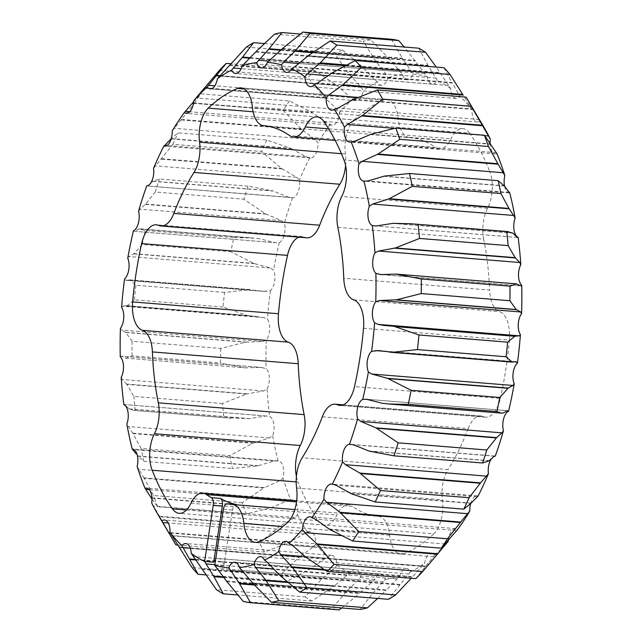 <?xml version="1.0" encoding="UTF-8"?>
<svg xmlns="http://www.w3.org/2000/svg" width="642" height="642" viewBox="0 0 642 642"><rect width="100%" height="100%" fill="white"/><g stroke="black" fill="none" stroke-linecap="round" stroke-linejoin="round"><path stroke-width="0.48" stroke-dasharray="3.21 2.41" d="M287.921 522.058L433.759 533.863A27.269 13.634 -85.4 0 0 442.434 499.805A27.269 13.634 94.6 0 1 442.651 485.023A27.269 13.634 94.6 0 1 448.02 469.567L302.181 457.762M296.411 476.492A27.269 13.634 -85.4 0 0 298.016 482.046L296.179 481.893M253.108 111.772L354.079 119.942A27.269 13.634 -85.4 0 0 345.621 139.226A27.269 13.634 -85.4 0 0 345.404 154.008A27.269 13.634 94.6 0 1 345.589 165.508M509.764 192.937A12.888 6.444 94.6 0 1 509.596 192.929A12.888 6.444 94.6 0 1 504.636 186.445M496.94 153.687A12.888 6.444 94.6 0 1 495.496 153.887A12.888 6.444 94.6 0 1 490.031 142.925M352.643 99.711L473.331 109.485L480.16 121.089A12.888 6.444 94.6 0 1 477.455 121.988A12.888 6.444 94.6 0 1 472.006 109.605L463.067 95.016M448.317 540.355A12.888 6.444 94.6 0 1 448.477 539.103A12.888 6.444 94.6 0 1 455.724 528.631A12.888 6.444 94.6 0 1 457.674 529.425M287.102 581.853L386.46 589.902L399.773 576.243A12.888 6.444 94.6 0 1 406.434 568.483A12.888 6.444 94.6 0 1 410.366 571.918L388.354 599.315M323.825 569.43L412.734 576.628L424.595 563.315A12.888 6.444 94.6 0 1 431.785 553.147A12.888 6.444 94.6 0 1 434.803 555.057L415.775 578.627M224.564 292.415L135.911 285.241L129.957 280.008L249.674 289.694L224.564 292.415A286.549 143.278 -85.4 0 0 223.039 307.02L246.985 315.415L263.878 317.605L267.425 319.178A12.888 6.444 94.6 0 1 266.261 340.204L262.57 341.464L245.509 342.178L220.752 348.445L132.1 341.271L125.792 332.484L245.509 342.178M121.587 307.374L122.654 306.17L127.268 305.728L134.387 299.846L223.039 307.02M134.387 299.846A286.549 143.278 94.6 0 1 135.911 285.241M233.776 237.62L145.124 230.446L139.162 228.913L252.916 237.981L233.776 237.62A286.549 143.278 -85.4 0 0 230.863 251.696L253.742 263.397L270.25 267.971L273.596 270.033A12.888 6.444 94.6 0 1 270.402 290.69L263.356 291.412L249.674 289.694M127.758 258.228L129.026 256.535L134.026 253.702L142.211 244.522L230.863 251.696M142.211 244.522A286.549 143.278 94.6 0 1 145.124 230.446M248.053 186.172L159.401 178.99L153.053 181.172L272.77 190.867L248.053 186.172A286.549 143.278 -85.4 0 0 243.864 199.172L265.387 213.77L281.276 220.591L284.398 223.071A12.888 6.444 94.6 0 1 279.278 242.58L275.049 242.708L134.355 231.321L133.44 230.775M138.56 211.266L140.052 209.164L145.67 204.076L155.212 191.998L243.864 199.172M155.212 191.998A286.549 143.278 94.6 0 1 159.401 178.99M171.262 138.632L290.81 148.31L266.831 140.036L178.179 132.862L171.093 138.616M266.831 140.036A286.549 143.278 -85.4 0 0 261.527 151.472L281.469 168.453L296.548 177.296L299.405 180.097A12.888 6.444 94.6 0 1 292.567 197.704L288.788 197.279L272.77 190.867M153.566 168.292L172.875 144.298L261.527 151.472M172.875 144.298A286.549 143.278 94.6 0 1 178.179 132.862M250.316 57.7L362.305 66.768L342.298 49.859L264.368 43.552M342.298 49.859A286.549 143.278 -85.4 0 0 335.004 54.273L349.457 74.536L361.261 87.352L363.244 90.49A12.888 6.444 94.6 0 1 356.053 100.658A12.888 6.444 94.6 0 1 353.036 98.748L349.665 96.725L336.456 85.049L314.877 70.548L230.751 63.735M246.351 47.099L335.004 54.273M281.188 49.723L388.859 58.438L370.603 39.732L300.279 34.042M370.603 39.732A286.549 143.278 -85.4 0 0 363.187 41.329L375.795 61.255L386.364 74.528L388.065 77.562A12.888 6.444 94.6 0 1 381.404 85.322A12.888 6.444 94.6 0 1 377.472 81.887L374.334 79.448L362.305 66.768M274.535 34.154L363.187 41.329M193.507 102.961L312.317 112.583L289.398 100.995L200.745 93.82L193.683 101.645M289.398 100.995A286.549 143.278 -85.4 0 0 283.178 110.416L301.371 129.178L315.471 139.739L318.047 142.765A12.888 6.444 94.6 0 1 310.511 157.948A12.888 6.444 94.6 0 1 309.749 157.788L306.057 156.792L290.81 148.31M172.208 130.96L194.526 103.242L283.178 110.416M194.526 103.242A286.549 143.278 94.6 0 1 200.745 93.82M314.877 70.548A286.549 143.278 -85.4 0 0 307.991 77.602L324.33 97.472L337.323 109.373L339.602 112.51A12.888 6.444 94.6 0 1 332.115 125.182A12.888 6.444 94.6 0 1 330.165 124.379L326.609 122.839L312.317 112.583M219.339 70.427L307.991 77.602M179.295 547.57L299.012 557.256L280.618 574.694L191.966 567.512M280.618 574.694A286.549 143.278 -85.4 0 0 286.741 581.459L309.797 569.173L324.202 559.11L327.773 557.4A12.888 6.444 94.6 0 1 331.673 555.346A12.888 6.444 94.6 0 1 337.106 565.233L334.787 567.993L321.666 579.148L305.127 596.891L216.474 589.717M205.745 574.903L286.741 581.459M259.368 542.883L170.716 535.709L159.778 516.786L279.495 526.48L259.368 542.883A286.549 143.278 -85.4 0 0 264.552 552.056L288.635 542.634L303.971 533.935L307.678 532.716A12.888 6.444 94.6 0 1 310.383 531.817A12.888 6.444 94.6 0 1 315.832 544.199L313.224 546.976L299.012 557.256M177.738 545.026L264.552 552.056M175.346 543.943A286.549 143.278 94.6 0 1 170.716 535.709M222.501 403.561L133.849 396.387L126.835 384.341L246.552 394.036L222.501 403.561A286.549 143.278 -85.4 0 0 223.873 417.541L248.96 418.656L265.932 416L269.704 416.473A12.888 6.444 94.6 0 1 272.681 435.798L269.311 437.94L252.747 443.269L229.74 455.643L141.088 448.461L133.03 433.575L252.747 443.269M265.932 416L124.709 404.572L123.866 404.661L124.709 404.572L129.05 408.842L133.56 410.358L223.873 417.541M135.221 410.366A286.549 143.278 94.6 0 1 133.849 396.387M220.752 348.445A286.549 143.278 -85.4 0 0 220.671 363.019L245.372 367.842L260.893 367.393L266.109 368.628A12.888 6.444 94.6 0 1 267.04 389.196L263.477 390.938L246.552 394.036M120.271 356.824L121.202 356.158L125.655 358.156L132.019 355.845L220.671 363.019M132.019 355.845A286.549 143.278 94.6 0 1 132.1 341.271M242.186 502.686L153.534 495.504L144.161 478.298L263.878 487.984L242.186 502.686A286.549 143.278 -85.4 0 0 246.239 513.913L271.012 507.766L287.11 500.808L290.898 500.126A12.888 6.444 94.6 0 1 292.343 499.917A12.888 6.444 94.6 0 1 297.559 514.82L294.67 517.492L279.495 526.48M151.969 499.075L157.587 506.739L246.239 513.913M157.587 506.739A286.549 143.278 94.6 0 1 153.534 495.504M229.74 455.643A286.549 143.278 -85.4 0 0 232.5 468.491L257.619 465.899L274.262 460.988L278.074 460.868A12.888 6.444 94.6 0 1 278.251 460.876A12.888 6.444 94.6 0 1 282.986 478.218L279.84 480.673L263.878 487.984M258.389 465.747L137.701 455.972L143.848 461.317L232.5 468.491M143.848 461.317A286.549 143.278 94.6 0 1 141.088 448.461M243.294 601.45L331.946 608.624A286.549 143.278 -85.4 0 0 339.209 609.9M223.881 577.479L333.688 586.371L347.025 575.344L350.412 573.234A12.888 6.444 94.6 0 1 355.403 569.598A12.888 6.444 94.6 0 1 360.563 577.102L358.541 579.742L346.608 591.298L331.946 608.624M305.127 596.891A286.549 143.278 -85.4 0 0 311.948 600.992L333.688 586.371M311.948 600.992L237.765 594.982M226.891 581.604L346.608 591.298M254.497 585.055L359.392 593.545L374.719 579.59A12.888 6.444 94.6 0 1 380.642 574.036A12.888 6.444 94.6 0 1 385.296 579.365L372.858 593.248L360.05 609.443M341.721 607.958L359.392 593.545M253.141 583.562L372.858 593.248M137.902 456.213L257.619 465.899M151.937 498.128L271.012 507.766M125.655 358.156L245.372 367.842M129.243 408.962L248.96 418.656M170.427 533.069L288.635 542.634M195.85 559.952L309.797 569.173M201.949 569.454L321.666 579.148M204.613 87.777L324.33 97.472M181.654 119.492L301.371 129.178M256.078 51.561L375.795 61.255M229.74 64.842L349.457 74.536M220.294 75.644L336.456 85.049M161.752 158.759L281.469 168.453M145.67 204.076L265.387 213.77M134.026 253.702L253.742 263.397M127.268 305.728L246.985 315.415M384.381 176.101L504.098 185.787M370.988 134.234L490.697 143.928M393.04 223.344L512.757 233.038M353.365 99.366L473.082 109.052L473.331 109.485M466.1 97.119L473.082 109.052M332.203 72.827L451.92 82.513L460.065 96.404A12.888 6.444 94.6 0 1 456.165 98.459A12.888 6.444 94.6 0 1 450.732 88.572L436.255 67.097M443.911 67.715L451.92 82.513M346.343 64.962L440.051 72.546M308.312 55.629L428.029 65.324L437.427 80.571A12.888 6.444 94.6 0 1 432.443 84.206A12.888 6.444 94.6 0 1 427.283 76.703L404.235 47.018M418.704 48.182L428.029 65.324M313.16 52.138L415.109 60.396M282.608 48.455L402.325 58.149L413.119 74.215A12.888 6.444 94.6 0 1 407.197 79.769A12.888 6.444 94.6 0 1 402.542 74.448L388.859 58.438M391.443 39.274L402.325 58.149M329.683 529.417L449.4 539.111M351.19 493.69L470.907 503.384M287.849 582.495L385.922 590.439L386.46 589.902M377.632 598.448L385.922 590.439M279.695 575.232L399.412 584.926M324.884 570.088L412.26 577.158L412.734 576.628M305.544 556.951L425.261 566.645M369.23 451.133L488.947 460.828M383.122 403.393L502.838 413.087M226.417 580.994L347.105 590.76M223.488 576.909L334.33 585.881M252.611 582.96L373.299 592.735M253.935 584.437L359.985 593.023M144.161 478.298L137.147 466.413M143.888 477.825L264.576 487.591M159.778 516.786L151.721 503.015M159.465 516.248L280.161 526.015M151.921 497.807L271.775 507.509M126.835 384.341L122.253 379.502L121.194 377.392M126.618 384.044L247.314 393.819M262.426 367.593L121.202 356.158L260.893 367.393M125.455 358.14L246.143 367.906M133.03 433.575L126.843 423.993M132.798 433.181L253.494 442.956M129.05 408.842L249.738 418.608M178.933 546.984L299.621 556.75M170.146 532.635L289.357 542.289M201.54 568.844L322.228 578.611M195.521 559.447L310.487 568.756M193.451 103.322L312.999 113M204.188 88.283L324.884 98.049M171.189 138.897L291.532 148.639M181.285 119.942L301.981 129.716M249.882 58.173L362.89 67.322M255.54 52.098L376.236 61.873M219.909 76.053L337.09 85.546M229.266 65.372L349.954 75.146M153.053 181.172L147.564 185.843L146.729 185.899L288.788 197.279M152.828 181.317L273.516 191.083M161.439 159.144L282.127 168.918M139.162 228.913L134.25 231.305L275.474 242.732L258.878 238.607M138.953 228.945L259.649 238.72M145.397 204.381L266.093 214.147M129.957 280.008L126.217 280.305L124.564 278.885M129.756 279.928L250.452 289.694M133.785 253.903L254.481 263.677M125.792 332.484L121.346 330.028L120.423 328.391M125.591 332.299L246.287 342.066M127.052 305.825L247.748 315.599M383.611 176.253L504.299 186.028M370.225 134.491L490.921 144.265M392.262 223.392L512.95 233.158M345.38 65.46L440.46 73.156M331.513 73.244L452.209 83.019M312.429 52.66L415.583 61.006M307.67 56.119L428.366 65.885M280.642 50.236L389.389 59.04M282.015 48.977L402.711 58.743M329.001 529L449.697 538.774M350.468 493.361L471.164 503.135M279.11 574.678L399.805 584.445M304.91 556.453L425.598 566.228M368.484 450.917L489.172 460.683M382.351 403.28L503.047 413.055M214.757 565.337L223.841 566.067A12.888 6.444 -85.4 0 0 218.673 558.532A12.888 6.444 -85.4 0 0 215.592 559.744M491.563 458.54A12.888 6.444 94.6 0 1 493.754 456.566M470.666 503.609A12.888 6.444 94.6 0 1 477.327 495.857A12.888 6.444 94.6 0 1 478.089 496.017M263.613 125.663L409.452 137.468A190.072 95.032 94.6 0 1 435.501 147.411L289.662 135.606M409.452 137.468A27.269 13.634 94.6 0 1 398.152 118.569A27.269 13.634 -85.4 0 0 386.837 99.671A27.269 13.634 -85.4 0 0 383.394 100.248L244.297 88.989M354.079 119.942A232.308 116.154 94.6 0 1 383.394 100.248M306.828 237.805A27.269 13.634 94.6 0 1 304.509 237.203A27.269 13.634 -85.4 0 0 302.189 236.601A27.269 13.634 -85.4 0 0 298.819 237.155M186.453 510.005L318.312 520.678A232.308 116.154 94.6 0 1 298.016 482.046M318.312 520.678A27.269 13.634 -85.4 0 0 324.988 525.116A27.269 13.634 -85.4 0 0 336.777 515.036A27.269 13.634 94.6 0 1 348.574 504.965A27.269 13.634 94.6 0 1 352.338 506.394L296.508 501.875M294.847 509.571L378.387 516.337A190.072 95.032 94.6 0 1 352.338 506.394M378.387 516.337A27.269 13.634 94.6 0 1 389.686 535.235A27.269 13.634 -85.4 0 0 401.009 554.134A27.269 13.634 -85.4 0 0 404.444 553.556L258.606 541.752M433.759 533.863A232.308 116.154 94.6 0 1 404.444 553.556M322.324 416.794L468.162 428.599A190.072 95.032 94.6 0 1 448.02 469.567M468.162 428.599A27.269 13.634 94.6 0 1 481.018 416.008A27.269 13.634 94.6 0 1 483.33 416.602A27.269 13.634 -85.4 0 0 485.649 417.204A27.269 13.634 -85.4 0 0 500.343 398.417L354.504 386.612M363.532 328.279L509.371 340.083A232.308 116.154 94.6 0 1 500.343 398.417M509.371 340.083A27.269 13.634 -85.4 0 0 499.572 311.667A27.269 13.634 94.6 0 1 489.605 290.08L343.767 278.275M337.853 227.356L483.691 239.161A190.072 95.032 94.6 0 1 489.605 290.08M483.691 239.161A27.269 13.634 94.6 0 1 487.567 208.273A27.269 13.634 -85.4 0 0 489.822 171.759L343.984 159.954M323.688 121.322L469.527 133.127A232.308 116.154 94.6 0 1 489.822 171.759M469.527 133.127A27.269 13.634 -85.4 0 0 462.85 128.689A27.269 13.634 -85.4 0 0 451.061 138.768A27.269 13.634 94.6 0 1 439.264 148.84A27.269 13.634 94.6 0 1 435.501 147.411M434.803 555.057A253.43 126.715 -85.4 0 0 448.236 541.294M410.366 571.918A253.43 126.715 -85.4 0 0 424.595 563.315M385.296 579.365A253.43 126.715 -85.4 0 0 399.773 576.243M360.563 577.102A253.43 126.715 -85.4 0 0 374.719 579.59M337.106 565.233A253.43 126.715 -85.4 0 0 350.412 573.234M315.832 544.199A253.43 126.715 -85.4 0 0 327.773 557.4M297.559 514.82A253.43 126.715 -85.4 0 0 307.678 532.716M282.986 478.218A253.43 126.715 -85.4 0 0 290.898 500.126M272.681 435.798A253.43 126.715 -85.4 0 0 278.074 460.868M267.04 389.196A253.43 126.715 -85.4 0 0 269.704 416.473M266.261 340.204A253.43 126.715 -85.4 0 0 266.109 368.628M270.402 290.69A253.43 126.715 -85.4 0 0 267.425 319.178M279.278 242.58A253.43 126.715 -85.4 0 0 273.596 270.033M292.567 197.704A253.43 126.715 -85.4 0 0 284.398 223.071M309.749 157.788A253.43 126.715 -85.4 0 0 299.405 180.097M330.165 124.379A253.43 126.715 -85.4 0 0 318.047 142.765M353.036 98.748A253.43 126.715 -85.4 0 0 339.602 112.51M377.472 81.887A253.43 126.715 -85.4 0 0 363.244 90.49M402.542 74.448A253.43 126.715 -85.4 0 0 388.065 77.562M427.283 76.703A253.43 126.715 -85.4 0 0 413.119 74.215M450.732 88.572A253.43 126.715 -85.4 0 0 437.427 80.571M472.006 109.605A253.43 126.715 -85.4 0 0 460.065 96.404M483.538 126.554A253.43 126.715 -85.4 0 0 480.16 121.089M223.841 566.067L232.516 510.013A6.757 3.379 94.6 0 1 236.128 504.516M341.416 153.679L345.404 154.008M508.954 192.448L367.738 181.012M496.114 152.627L354.89 141.192M519.94 285.77L382.889 274.68M517.292 237.428L376.068 226M479.245 119.492L338.029 108.065M445.091 543.999L340.958 535.564M396.86 578.899L273.813 568.94M421.963 566.083L305.119 556.622M358.541 579.742L217.317 568.306M347.025 575.344L214.829 564.647M383.563 581.764L242.339 570.337M371.558 582.029L243.559 571.669M279.84 480.673L138.616 469.246M274.262 460.988L134.009 449.633M294.67 517.492L153.446 506.057M287.11 500.808L149.217 489.645M263.477 390.938L122.253 379.502M269.311 437.94L128.087 426.513M313.224 546.976L172 535.54M303.971 533.935L168.228 522.949M334.787 567.993L193.571 556.558M324.202 559.11L190.297 548.268M326.609 122.839L189.767 111.764M337.323 109.373L196.099 97.937M306.057 156.792L166.944 145.533M315.471 139.739L174.247 128.312M374.334 79.448L241.183 68.662M386.364 74.528L245.14 63.101M349.665 96.725L214.837 85.811M361.261 87.352L220.037 75.916M296.548 177.296L155.324 165.861M281.276 220.591L140.052 209.164M266.615 291.42L125.391 279.984M270.25 267.971L129.026 256.535M262.57 341.464L121.346 330.028M263.878 317.605L122.654 306.17M484.702 135.631L394.493 128.328M470 106.46L357.787 97.375M448.429 85.442L327.998 75.692M459.022 94.326L317.798 82.89M424.683 73.694L299.012 63.518M436.199 78.083L294.975 66.656M399.661 71.663L269.038 61.094M411.666 71.406L270.442 59.971M456.606 530.589L315.391 519.161M477.166 496.635L335.943 485.208M408.89 573.988L267.666 562.553M433.559 556.71L292.335 545.275M494.436 456.157L353.212 444.721M507.533 410.679L367.409 399.332M514.491 361.839L383.346 351.222M223.408 509.275L232.516 510.013M304.509 237.203L158.67 225.398M398.152 118.569L252.314 106.765M328.664 128.857L451.061 138.768M487.567 208.273L341.729 196.468M353.734 299.862L499.572 311.667M483.33 416.602L342.194 405.182M296.596 487.992L442.434 499.805M389.686 535.235L282.865 526.584M190.939 503.232L336.777 515.036M509.596 192.929L363.749 181.124M495.496 153.887L349.657 142.083M517.532 237.476L375.032 225.936M477.455 121.988L331.617 110.183M133.56 410.358L231.024 418.247M140.678 228.889L252.916 237.973M129.387 279.856L251.889 289.775M126.217 280.305L263.356 291.412M124.379 305.744L257.683 316.538M125.968 305.953L251.72 316.137M381.107 274.607L520.405 285.883M366.951 399.292L507.645 410.679M378.644 350.588L515.783 361.695M384.317 325.462L517.621 336.256M390.28 325.863L391.171 325.935M355.403 569.598L218.673 558.532M495.03 456.045L350.66 444.36M431.785 553.147L285.947 541.342M406.434 568.483L260.596 556.678M477.327 495.857L331.489 484.052M455.724 528.631L309.885 516.818M407.197 79.769L261.358 67.964M432.443 84.206L286.597 72.402M456.165 98.459L310.327 86.654M291.34 197.64L146.97 185.955M356.053 100.658L210.215 88.853M381.404 85.322L235.566 73.517M310.511 157.948L164.673 146.143M332.115 125.182L186.276 113.369M331.673 555.346L185.835 543.541M310.383 531.817L164.545 520.012M266.968 416.064L124.468 404.524M292.343 499.917L146.504 488.113M278.251 460.876L132.404 449.071M380.642 574.036L234.803 562.231M302.189 236.601L156.351 224.796M386.837 99.671L240.991 87.866M462.85 128.689L317.012 116.884M485.649 417.204L339.811 405.399M401.009 554.134L255.163 542.329M324.988 525.116L179.15 513.311M439.264 148.84L335.188 140.413M343.181 404.845L481.018 416.008M348.574 504.965L296.652 500.76"/><path stroke-width="0.96" d="M296.508 501.875L206.499 494.589A27.269 13.634 -85.4 0 0 202.736 493.16A27.269 13.634 -85.4 0 0 190.939 503.232A27.269 13.634 94.6 0 1 179.15 513.311A27.269 13.634 94.6 0 1 172.473 508.873A232.308 116.154 94.6 0 1 152.178 470.241A27.269 13.634 94.6 0 1 150.308 447.017A27.269 13.634 94.6 0 1 154.433 433.727A27.269 13.634 -85.4 0 0 158.558 420.438A27.269 13.634 -85.4 0 0 158.309 402.839L304.147 414.644A27.269 13.634 94.6 0 1 304.396 432.243A27.269 13.634 94.6 0 1 300.271 445.532A27.269 13.634 -85.4 0 0 296.147 458.821A27.269 13.634 -85.4 0 0 296.411 476.492M345.589 165.508A27.269 13.634 94.6 0 1 339.819 184.238L193.98 172.433A27.269 13.634 -85.4 0 0 199.566 142.195A27.269 13.634 94.6 0 1 199.782 127.421A27.269 13.634 94.6 0 1 208.241 108.137A232.308 116.154 94.6 0 1 237.556 88.444A27.269 13.634 94.6 0 1 240.991 87.866A27.269 13.634 94.6 0 1 252.314 106.765A27.269 13.634 -85.4 0 0 263.613 125.663A190.072 95.032 -85.4 0 1 289.662 135.606A27.269 13.634 -85.4 0 0 293.426 137.035A27.269 13.634 -85.4 0 0 305.223 126.964A27.269 13.634 94.6 0 1 317.012 116.884A27.269 13.634 94.6 0 1 323.688 121.322A232.308 116.154 94.6 0 1 343.984 159.954A27.269 13.634 94.6 0 1 341.729 196.468A27.269 13.634 -85.4 0 0 337.853 227.356A190.072 95.032 -85.4 0 1 343.767 278.275A27.269 13.634 -85.4 0 0 353.734 299.862A27.269 13.634 94.6 0 1 363.532 328.279A232.308 116.154 94.6 0 1 354.504 386.612A27.269 13.634 94.6 0 1 339.811 405.399A27.269 13.634 94.6 0 1 337.491 404.797A27.269 13.634 -85.4 0 0 335.172 404.195A27.269 13.634 -85.4 0 0 322.324 416.794A190.072 95.032 -85.4 0 1 302.181 457.762A27.269 13.634 -85.4 0 0 296.813 473.218A27.269 13.634 -85.4 0 0 296.596 487.992A27.269 13.634 94.6 0 1 287.921 522.058A232.308 116.154 94.6 0 1 258.606 541.752A27.269 13.634 94.6 0 1 255.163 542.329A27.269 13.634 94.6 0 1 243.848 523.431A27.269 13.634 -85.4 0 0 232.548 504.532L294.847 509.571M132.629 301.917L278.467 313.721A27.269 13.634 -85.4 0 0 288.266 342.138A27.269 13.634 94.6 0 1 298.233 363.725L152.395 351.92A27.269 13.634 -85.4 0 0 142.428 330.333A27.269 13.634 94.6 0 1 132.629 301.917A232.308 116.154 94.6 0 1 136.224 272.401A232.308 116.154 94.6 0 1 141.657 243.583A27.269 13.634 94.6 0 1 156.351 224.796A27.269 13.634 94.6 0 1 158.67 225.398A27.269 13.634 -85.4 0 0 160.981 225.992A27.269 13.634 -85.4 0 0 173.838 213.401L319.676 225.206A190.072 95.032 94.6 0 1 339.819 184.238M278.467 313.721A232.308 116.154 94.6 0 1 282.063 284.205A232.308 116.154 94.6 0 1 287.496 255.388L141.657 243.583M500.912 193.539A286.549 143.278 -85.4 0 0 498.152 180.683L504.098 185.787L509.764 192.937A253.43 126.715 -85.4 0 1 515.157 218.007L508.97 208.425L500.912 193.539L412.26 186.357L389.253 198.731L508.97 208.425M378.122 154.016L497.839 163.702L488.466 146.496L399.814 139.314L378.122 154.016L362.16 161.327L359.014 163.782A12.888 6.444 -85.4 0 0 358.589 165.901A12.888 6.444 -85.4 0 0 363.749 181.124A12.888 6.444 -85.4 0 0 363.926 181.132L367.738 181.012L384.381 176.101L409.5 173.509L498.152 180.683M504.636 186.445A12.888 6.444 94.6 0 1 504.427 177.706A12.888 6.444 94.6 0 1 504.853 175.587L497.839 163.702M490.031 142.925A12.888 6.444 94.6 0 1 490.279 138.985L471.284 106.291L382.632 99.117L362.505 115.52L482.222 125.214M488.466 146.496A286.549 143.278 -85.4 0 0 484.413 135.261L496.94 153.687A253.43 126.715 -85.4 0 1 504.853 175.587M362.505 115.52L347.33 124.508L344.441 127.18A12.888 6.444 -85.4 0 0 349.657 142.083A12.888 6.444 -85.4 0 0 351.102 141.874L354.89 141.192L370.988 134.234L395.761 128.087L484.413 135.261M395.448 247.964L378.523 251.062L374.96 252.804A12.888 6.444 -85.4 0 0 372.954 259.191A12.888 6.444 -85.4 0 0 375.891 273.372L381.107 274.607L395.857 274.094L516.545 283.86L520.798 285.842L521.729 285.176A12.888 6.444 94.6 0 1 518.792 270.996A12.888 6.444 94.6 0 1 520.806 264.608L519.747 262.498L515.165 257.659L508.151 245.613L419.499 238.439L395.448 247.964L515.165 257.659M508.151 245.613A286.549 143.278 -85.4 0 0 506.779 231.634L512.757 233.038L517.292 237.428L518.134 237.339A12.888 6.444 94.6 0 1 514.041 222.389A12.888 6.444 94.6 0 1 515.157 218.007M517.292 237.428L518.134 237.339A253.43 126.715 -85.4 0 1 520.806 264.608M389.253 198.731L372.689 204.06L369.319 206.202A12.888 6.444 -85.4 0 0 368.195 210.584A12.888 6.444 -85.4 0 0 372.296 225.527L376.068 226L393.04 223.344L410.976 223.753L506.779 231.634M342.988 84.744L462.705 94.43L450.034 74.488L361.382 67.306L342.988 84.744L328.776 95.024L326.168 97.801A12.888 6.444 -85.4 0 0 331.617 110.183A12.888 6.444 -85.4 0 0 334.322 109.284L338.029 108.065L353.365 99.366L377.448 89.944L466.1 97.119A286.549 143.278 -85.4 0 1 466.654 98.057A286.549 143.278 -85.4 0 1 471.284 106.291M493.754 456.566A12.888 6.444 94.6 0 1 495.271 456.101L494.436 456.157L488.947 460.828L482.599 463.01L393.947 455.828L369.23 451.133L353.212 444.721L349.433 444.296A12.888 6.444 -85.4 0 0 342.676 454.777A12.888 6.444 -85.4 0 0 342.595 461.903L345.452 464.704L359.873 473.082L480.561 482.856L488.434 473.708A253.43 126.715 -85.4 0 1 478.089 496.017L470.907 503.384L463.821 509.138L375.169 501.964L351.19 493.69L335.943 485.208L332.251 484.212A12.888 6.444 -85.4 0 0 331.489 484.052A12.888 6.444 -85.4 0 0 324.242 494.533A12.888 6.444 -85.4 0 0 323.953 499.235L326.529 502.261L340.019 512.284L460.715 522.058L469.792 511.04A253.43 126.715 -85.4 0 1 457.674 529.425L441.255 548.18L352.602 541.005L329.683 529.417L315.391 519.161L311.835 517.621A12.888 6.444 -85.4 0 0 309.885 516.818A12.888 6.444 -85.4 0 0 302.639 527.299A12.888 6.444 -85.4 0 0 302.398 529.489L304.677 532.627L317.116 543.951L437.812 553.717L448.236 541.294A12.888 6.444 94.6 0 1 448.317 540.355M469.792 511.04A12.888 6.444 94.6 0 1 470.08 506.337A12.888 6.444 94.6 0 1 470.666 503.609M317.116 543.951L334.009 564.398L422.661 571.573A286.549 143.278 -85.4 0 1 415.775 578.627L327.123 571.452L305.544 556.951L292.335 545.275L288.964 543.252A12.888 6.444 -85.4 0 0 285.947 541.342A12.888 6.444 -85.4 0 0 278.756 551.51L280.739 554.648L292.543 567.464L306.996 587.727L395.649 594.901A286.549 143.278 -85.4 0 1 388.354 599.315L299.702 592.141L279.695 575.232L267.666 562.553L264.528 560.113A12.888 6.444 -85.4 0 0 260.596 556.678A12.888 6.444 -85.4 0 0 253.935 564.438L255.636 567.472L265.764 580.127L287.102 581.853M488.434 473.708A12.888 6.444 94.6 0 1 488.514 466.59A12.888 6.444 94.6 0 1 491.563 458.54M507.533 410.679L503.047 413.055L501.322 413.111L496.876 411.554L408.224 404.38L389.084 404.019L382.351 403.28L366.526 399.268L362.722 399.42A12.888 6.444 -85.4 0 0 357.241 409.564A12.888 6.444 -85.4 0 0 357.602 418.929L360.724 421.409L375.907 427.853L496.603 437.619L501.948 432.836L503.44 430.734A12.888 6.444 94.6 0 1 503.079 421.377A12.888 6.444 94.6 0 1 508.56 411.225L507.645 410.679M392.326 352.306L378.644 350.588L371.598 351.31A12.888 6.444 -85.4 0 0 367.368 360.635A12.888 6.444 -85.4 0 0 368.404 371.967L371.75 374.029L387.519 378.323L508.215 388.097L512.974 385.465L514.242 383.772A12.888 6.444 94.6 0 1 513.207 372.44A12.888 6.444 94.6 0 1 517.436 363.115L515.783 361.695L512.043 361.992L506.089 356.759L417.436 349.585L392.326 352.306L512.043 361.992M396.491 299.822L379.43 300.536L375.739 301.796A12.888 6.444 -85.4 0 0 372.673 309.861A12.888 6.444 -85.4 0 0 374.575 322.822L378.122 324.395L384.317 325.462L514.948 336.175L519.346 335.83L520.413 334.626A12.888 6.444 94.6 0 1 518.519 321.666A12.888 6.444 94.6 0 1 521.577 313.609L520.654 311.972L516.208 309.516L509.9 300.729L421.248 293.555L396.491 299.822L516.208 309.516M506.089 356.759A286.549 143.278 -85.4 0 0 507.613 342.154L514.948 336.175M394.252 326.401L418.961 334.98L507.613 342.154M418.961 334.98A286.549 143.278 94.6 0 1 417.436 349.585M496.876 411.554A286.549 143.278 -85.4 0 0 499.789 397.478L508.215 388.097M387.519 378.323L411.137 390.304L499.789 397.478M411.137 390.304A286.549 143.278 94.6 0 1 408.224 404.38M482.599 463.01A286.549 143.278 -85.4 0 0 486.788 450.002L496.603 437.619M375.907 427.853L398.136 442.828L486.788 450.002M398.136 442.828A286.549 143.278 94.6 0 1 393.947 455.828M463.821 509.138A286.549 143.278 -85.4 0 0 469.125 497.702L480.561 482.856M359.873 473.082L380.473 490.528L469.125 497.702M380.473 490.528A286.549 143.278 94.6 0 1 375.169 501.964M306.996 587.727A286.549 143.278 94.6 0 1 299.702 592.141M265.764 580.127L278.813 600.671L367.465 607.846A286.549 143.278 -85.4 0 1 360.05 609.443L271.397 602.268L253.141 583.562L239.458 567.552A12.888 6.444 -85.4 0 0 234.803 562.231A12.888 6.444 -85.4 0 0 228.881 567.785L239.289 583.257L253.935 584.437M278.813 600.671A286.549 143.278 94.6 0 1 271.397 602.268M441.255 548.18A286.549 143.278 -85.4 0 0 447.474 538.758L460.715 522.058M340.019 512.284L358.822 531.584L447.474 538.758M358.822 531.584A286.549 143.278 94.6 0 1 352.602 541.005M334.009 564.398A286.549 143.278 94.6 0 1 327.123 571.452M404.235 47.018L398.706 40.55L310.054 33.376L295.392 50.702L313.16 52.138M398.706 40.55A286.549 143.278 -85.4 0 0 391.443 39.274L302.791 32.1A286.549 143.278 94.6 0 1 310.054 33.376M436.255 67.097L425.526 52.283L336.873 45.109L320.334 62.852L346.343 64.962M425.526 52.283A286.549 143.278 -85.4 0 0 418.704 48.182L330.052 41.008A286.549 143.278 94.6 0 1 336.873 45.109M450.034 74.488A286.549 143.278 -85.4 0 0 443.911 67.715L355.259 60.541A286.549 143.278 94.6 0 1 361.382 67.306M377.448 89.944A286.549 143.278 94.6 0 1 382.632 99.117M418.127 224.459A286.549 143.278 94.6 0 1 419.499 238.439M509.9 300.729A286.549 143.278 -85.4 0 0 509.981 286.155L516.545 283.86M395.857 274.094L421.329 278.981L509.981 286.155M421.329 278.981A286.549 143.278 94.6 0 1 421.248 293.555M395.761 128.087A286.549 143.278 94.6 0 1 399.814 139.314M409.5 173.509A286.549 143.278 94.6 0 1 412.26 186.357M264.368 43.552L253.646 42.685L242.588 57.074L250.316 57.7M230.751 63.735L226.225 63.373L207.197 86.943A12.888 6.444 -85.4 0 0 210.215 88.853A12.888 6.444 -85.4 0 0 217.405 78.685L246.351 47.099A286.549 143.278 94.6 0 1 253.646 42.685M300.279 34.042L281.95 32.557L269.142 48.752L281.188 49.723M242.588 57.074L231.634 70.082A12.888 6.444 -85.4 0 0 235.566 73.517A12.888 6.444 -85.4 0 0 242.227 65.757L256.078 51.561L274.535 34.154A286.549 143.278 94.6 0 1 281.95 32.557M193.683 101.645L184.326 112.575A12.888 6.444 -85.4 0 0 186.276 113.369A12.888 6.444 -85.4 0 0 193.764 100.706L219.339 70.427A286.549 143.278 94.6 0 1 226.225 63.373M215.592 559.744A12.888 6.444 -85.4 0 0 213.674 562.191L204.589 561.461L213.971 576.677L223.296 593.818A286.549 143.278 94.6 0 1 216.474 589.717L191.268 553.428A12.888 6.444 -85.4 0 0 185.835 543.541A12.888 6.444 -85.4 0 0 181.935 545.596L198.089 574.285L205.745 574.903M198.089 574.285A286.549 143.278 94.6 0 1 191.966 567.512L169.994 532.395A12.888 6.444 -85.4 0 0 164.545 520.012A12.888 6.444 -85.4 0 0 161.84 520.911L168.669 532.515L170.146 532.635M168.669 532.515L175.9 544.881L177.738 545.026M175.9 544.881A286.549 143.278 94.6 0 1 175.346 543.943L158.462 515.446A253.43 126.715 -85.4 0 0 161.84 520.911M239.289 583.257L250.557 602.726L339.209 609.9L341.721 607.958M250.557 602.726A286.549 143.278 94.6 0 1 243.294 601.45L226.891 581.604L214.757 565.337L223.408 509.275A6.757 3.379 -85.4 0 1 227.204 503.777A6.757 3.379 -85.4 0 1 227.396 503.809A190.072 95.032 -85.4 0 0 232.548 504.532M213.971 576.677L223.881 577.479M237.765 594.982L223.296 593.818M239.675 583.851L254.497 585.055M158.462 515.446A253.43 126.715 -85.4 0 1 151.721 503.015A12.888 6.444 -85.4 0 0 146.504 488.113A12.888 6.444 -85.4 0 0 145.06 488.313L151.969 499.075M151.303 498.072L151.937 498.128M168.918 532.948L170.427 533.069M190.08 559.487L195.85 559.952M192.6 102.889L193.507 102.961M166.944 145.533L164.834 145.365L171.262 138.632M216.739 75.355L220.294 75.644M396.628 274.158L516.345 283.844M320.334 62.852L307.213 74.007L304.894 76.767A12.888 6.444 -85.4 0 0 310.327 86.654A12.888 6.444 -85.4 0 0 314.227 84.6L317.798 82.89L332.203 72.827L355.259 60.541M295.392 50.702L283.459 62.258L281.437 64.898A12.888 6.444 -85.4 0 0 286.597 72.402A12.888 6.444 -85.4 0 0 291.588 68.766L294.975 66.656L308.312 55.629L330.052 41.008M269.142 48.752L256.704 62.635A12.888 6.444 -85.4 0 0 261.358 67.964A12.888 6.444 -85.4 0 0 267.281 62.41L282.608 48.455L302.791 32.1M317.67 544.528L437.387 554.223L437.812 553.717M422.661 571.573L437.387 554.223M340.629 512.822L460.346 522.508M266.205 580.745L287.849 582.495M367.465 607.846L377.632 598.448M292.543 567.464L324.884 570.088M395.649 594.901L411.065 578.466M360.531 473.547L480.248 483.241M376.613 428.23L496.33 437.924M388.258 378.603L507.974 388.298M395.015 326.585L514.732 336.272M213.634 576.115L223.488 576.909M145.06 488.313A253.43 126.715 -85.4 0 1 137.147 466.413A12.888 6.444 -85.4 0 0 132.404 449.071A12.888 6.444 -85.4 0 0 132.236 449.063L136.16 453.846M151.079 497.735L151.921 497.807M189.791 558.981L195.521 559.447M192.303 103.226L193.451 103.322M242.195 57.555L249.882 58.173M216.402 75.772L219.909 76.053M377.424 154.409L498.112 164.175M361.839 115.985L482.535 125.752M394.686 248.181L515.382 257.956M388.506 199.044L509.202 208.819M342.379 85.25L463.067 95.016L462.705 94.43M319.772 63.389L345.38 65.46M294.895 51.24L312.429 52.66M268.701 49.265L280.642 50.236M292.046 566.854L323.825 569.43M366.951 399.292L367.409 399.332M391.548 352.306L512.244 362.072M395.713 299.934L516.409 309.701M503.44 430.734A253.43 126.715 -85.4 0 1 495.271 456.101L494.436 456.157M132.236 449.063A253.43 126.715 -85.4 0 1 126.843 423.993A12.888 6.444 -85.4 0 0 123.866 404.661A253.43 126.715 -85.4 0 1 121.194 377.392A12.888 6.444 -85.4 0 0 120.271 356.824A253.43 126.715 -85.4 0 1 120.423 328.391A12.888 6.444 -85.4 0 0 121.587 307.374A253.43 126.715 -85.4 0 1 124.564 278.885A12.888 6.444 -85.4 0 0 127.758 258.228A253.43 126.715 -85.4 0 1 133.44 230.775A12.888 6.444 -85.4 0 0 138.56 211.266A253.43 126.715 -85.4 0 1 146.729 185.899A12.888 6.444 -85.4 0 0 153.566 168.292A253.43 126.715 -85.4 0 1 163.911 145.983A12.888 6.444 -85.4 0 0 164.673 146.143A12.888 6.444 -85.4 0 0 172.208 130.96A253.43 126.715 -85.4 0 1 184.326 112.575M164.834 145.365L163.911 145.983M319.676 225.206A27.269 13.634 94.6 0 1 306.828 237.805L160.981 225.992M298.819 237.155A27.269 13.634 -85.4 0 0 287.496 255.388M304.147 414.644A190.072 95.032 94.6 0 1 298.233 363.725M517.436 363.115A253.43 126.715 -85.4 0 0 520.413 334.626M508.56 411.225A253.43 126.715 -85.4 0 0 514.242 383.772M490.279 138.985A253.43 126.715 -85.4 0 0 483.538 126.554L466.654 98.057M521.577 313.609A253.43 126.715 -85.4 0 0 521.729 285.176M236.128 504.516A6.757 3.379 94.6 0 1 236.32 504.516A6.757 3.379 94.6 0 1 236.513 504.548A190.072 95.032 94.6 0 1 220.407 498.401A6.757 3.379 94.6 0 1 222.349 506.129L213.232 505.39L204.589 561.461M213.232 505.39A6.757 3.379 -85.4 0 0 211.29 497.662L220.407 498.401M206.499 494.589A190.072 95.032 -85.4 0 0 211.29 497.662M152.395 351.92A190.072 95.032 -85.4 0 0 158.309 402.839M193.98 172.433A190.072 95.032 -85.4 0 0 173.838 213.401M214.757 565.337L214.733 565.305A253.43 126.715 -85.4 0 0 228.881 567.785M239.458 567.552A253.43 126.715 -85.4 0 0 253.935 564.438M264.528 560.113A253.43 126.715 -85.4 0 0 278.756 551.51M288.964 543.252A253.43 126.715 -85.4 0 0 302.398 529.489M311.835 517.621A253.43 126.715 -85.4 0 0 323.953 499.235M332.251 484.212A253.43 126.715 -85.4 0 0 342.595 461.903M349.433 444.296A253.43 126.715 -85.4 0 0 357.602 418.929M362.722 399.42A253.43 126.715 -85.4 0 0 368.404 371.967M371.598 351.31A253.43 126.715 -85.4 0 0 374.575 322.822M375.739 301.796A253.43 126.715 -85.4 0 0 375.891 273.372M374.96 252.804A253.43 126.715 -85.4 0 0 372.296 225.527M369.319 206.202A253.43 126.715 -85.4 0 0 363.926 181.132M359.014 163.782A253.43 126.715 -85.4 0 0 351.102 141.874M344.441 127.18A253.43 126.715 -85.4 0 0 334.322 109.284M326.168 97.801A253.43 126.715 -85.4 0 0 314.227 84.6M304.894 76.767A253.43 126.715 -85.4 0 0 291.588 68.766M281.437 64.898A253.43 126.715 -85.4 0 0 267.281 62.41M256.704 62.635A253.43 126.715 -85.4 0 0 242.227 65.757M231.634 70.082A253.43 126.715 -85.4 0 0 217.405 78.685M207.197 86.943A253.43 126.715 -85.4 0 0 193.764 100.706M169.994 532.395A253.43 126.715 -85.4 0 0 181.935 545.596M191.268 553.428A253.43 126.715 -85.4 0 0 204.565 561.421M222.349 506.129L213.674 562.191M296.179 481.893L152.178 470.241M199.566 142.195L341.416 153.679M382.889 274.68L379.574 274.407M445.901 544.063L445.091 543.999M340.958 535.564L304.677 532.627M467.753 513.688L326.529 502.261M273.813 568.94L255.636 567.472M305.119 556.622L280.739 554.648M486.676 476.139L345.452 464.704M501.948 432.836L360.724 421.409M512.974 385.465L371.75 374.029M519.346 335.83L378.122 324.395M214.829 564.647L205.801 563.917M243.559 571.669L230.334 570.594M134.009 449.633L133.046 449.552M149.217 489.645L145.886 489.373M168.228 522.949L162.755 522.508M190.297 548.268L182.978 547.674M189.767 111.764L185.394 111.411M241.183 68.662L233.11 68.012M214.837 85.811L208.441 85.29M503.384 172.754L362.16 161.327M488.554 135.944L484.702 135.631M394.493 128.328L347.33 124.508M519.747 262.498L378.523 251.062M513.913 215.487L372.689 204.06M357.787 97.375L328.776 95.024M327.998 75.692L307.213 74.007M299.012 63.518L283.459 62.258M269.038 61.094L258.437 60.236M516.609 362.016L514.491 361.839M383.346 351.222L375.385 350.58M520.654 311.972L379.43 300.536M236.513 504.548L227.396 503.809M172.473 508.873L186.453 510.005M244.297 88.989L237.556 88.444M208.241 108.137L253.108 111.772M305.223 126.964L328.664 128.857M342.194 405.182L337.491 404.797M282.865 526.584L243.848 523.431M300.271 445.532L154.433 433.727M142.428 330.333L288.266 342.138M410.976 223.753L508.44 231.642M389.084 404.027L501.322 413.111M390.111 352.225L512.613 362.144M391.171 325.935L515.799 336.023M335.188 140.413L293.426 137.035M335.172 404.195L343.181 404.845M296.652 500.76L202.736 493.16M236.32 504.516L227.204 503.777"/></g></svg>
